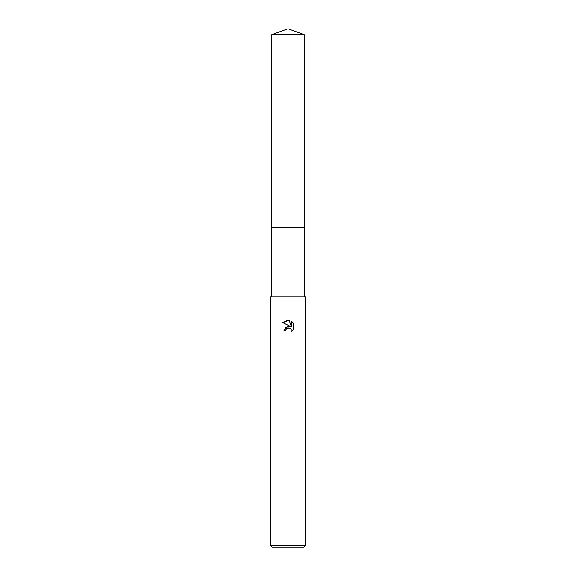 <?xml version="1.0" encoding="UTF-8"?>
<svg xmlns="http://www.w3.org/2000/svg" width="576" height="576" viewBox="0 0 576 576"><rect width="100%" height="100%" fill="white"/><g stroke="black" fill="none" stroke-linecap="round" stroke-linejoin="round"><path stroke-width="0.43" stroke-dasharray="2.88 2.16" d="M304.258 227.376L271.742 227.376L304.258 227.376M305.575 296.784L270.425 296.784M305.575 545.443L270.425 545.443M303.818 547.2L272.182 547.2M293.22 329.918L293.22 322.992M285.134 327.578L283.961 330.696L285.804 330.696M282.78 322.668L290.239 326.347M291.413 321.156L291.413 326.779L289.13 320.22M288 296.784L271.742 296.784L288 296.784M304.258 34.718L271.742 34.718"/><path stroke-width="0.86" d="M271.742 34.718L304.258 34.718L288 28.8L271.742 34.718L271.742 227.376L304.258 227.376L304.258 296.784M285.804 330.696L283.961 330.696L288 326.074L290.239 326.347L282.78 322.668L288 320.098L289.13 320.22L291.413 326.779L291.413 321.156L293.22 322.992L293.22 329.918L291.118 331.934L291.204 329.602L289.685 328.082L288 327.938L286.099 329.422L285.804 330.696L285.991 329.666M288 545.443L305.575 545.443L305.575 296.784L270.425 296.784L270.425 545.443L288 545.443M270.425 545.443L272.182 547.2L303.818 547.2L305.575 545.443M286.099 329.422L287.539 328.082L289.685 328.082L291.204 329.602L291.125 331.927L293.22 329.918M290.239 326.347L285.134 327.578M293.22 322.992L291.413 321.163M289.13 320.22L282.78 322.668M271.742 296.784L271.742 227.376L304.258 227.376L304.258 34.718"/></g></svg>
